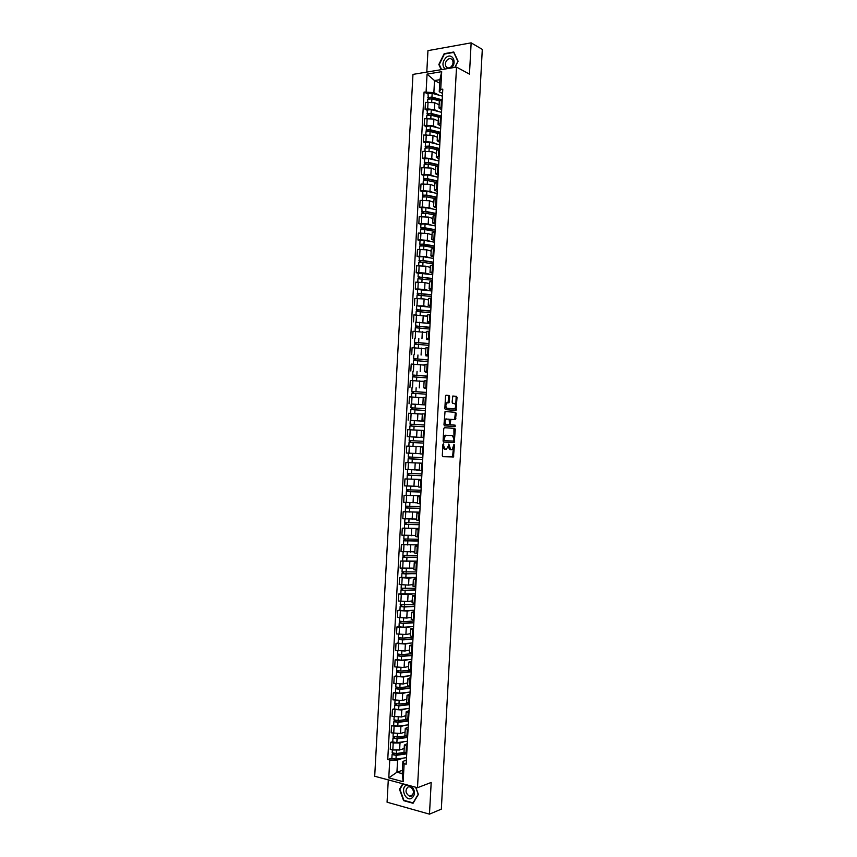 <?xml version="1.0" encoding="UTF-8"?>
<svg xmlns="http://www.w3.org/2000/svg" width="857" height="857" viewBox="0 0 857 857"><rect width="100%" height="100%" fill="white"/><g stroke="black" fill="none" stroke-linecap="round" stroke-linejoin="round"><path stroke-width="1.29" d="M442.823 445.94L443.647 445.983L443.722 444.547L443.358 443.797L442.908 444.515L442.298 455.624L442.833 456.685L453.449 456.942L454.456 445.051L453.953 444.355L452.271 449.443L451.575 449.657L450.718 449.625L448.768 444.055L448.243 446.186L449.057 446.229M449.614 396.63L449.089 395.527L446.154 395.206L445.522 396.18L444.847 408.521L445.383 409.614L455.988 410.503L457.027 397.444L456.513 396.352L452.796 396.03L452.121 402.169L452.646 403.261L454.371 403.433C456.053 404.783 456.16 406.561 454.703 408.778L447.247 408.318C445.544 406.979 445.426 405.179 446.893 402.929L448.939 402.79L449.336 401.879L449.614 396.63L448.211 395.505L445.94 395.248M443.647 445.983L445.329 449.4L446.208 449.443L448.243 446.186M456.524 67.103L469.454 74.12L471.146 42.85L482.298 49.385L441.334 809.137L429.475 814.15L431.189 782.462L417.498 787.712L456.524 67.103L412.967 74.398L374.702 776.249L417.498 787.712M444.397 427.686L443.755 428.693L443.09 441.034L443.626 442.105L454.242 442.555L455.303 429.464L454.788 428.393L444.397 427.686M443.969 424.772L445.04 411.51L455.656 412.367L456.17 413.449L455.485 419.566L450.846 419.373L450.268 423.765L450.782 424.847L455.131 425.158L455.217 426.561L444.504 425.854L443.969 424.772M388.285 779.891L387.064 802.195L429.475 814.15M471.146 42.85L427.954 50.638L426.797 72.084M403.979 752.007L406.754 753.432M404.183 741.669L399.994 743.008L393.202 742.976L392.817 749.971L399.619 749.993L404.172 748.493M392.817 749.971L390.235 749.329L390.621 742.344L392.774 741.659M407.129 746.383L404.365 745.044L407.279 743.651M393.202 742.976L390.621 742.344M404.89 735.402L407.653 736.763M393.674 725.204L391.51 725.847L391.135 732.831L400.519 733.485L405.061 732.082M408.039 729.714L405.265 728.439L408.178 727.132M405.082 725.236L400.894 726.5L391.51 725.847M405.79 718.798L408.564 720.094M394.574 708.75L392.41 709.35L392.035 716.334L401.408 716.977L405.961 715.659M408.939 713.045L406.164 711.835L409.078 710.614M405.993 708.814L401.794 709.992L392.41 709.35M406.689 702.204L409.464 703.436M395.463 692.306L393.309 692.863L392.935 699.837L402.308 700.48L406.85 699.258M409.85 696.387L407.064 695.241L409.967 694.106M406.904 692.402L402.694 693.495L393.309 692.863M407.589 685.611L410.364 686.778M396.363 675.862L394.209 676.377L393.824 683.35L403.208 683.982L407.739 682.847M410.749 679.73L407.964 678.648L410.867 677.598M407.825 675.98L403.583 677.009L394.209 676.377M408.489 669.028L411.274 670.131L400.765 671.085L396.652 670.453L396.823 667.282M397.252 659.429L395.098 659.901L394.723 666.864L404.097 667.496L408.628 666.457M411.649 663.082L408.864 662.065L411.756 661.09M408.735 659.579L404.483 660.511L395.098 659.901M409.389 652.456L412.174 653.484M398.141 642.996L395.998 643.414L395.623 650.388L404.997 651.009L409.517 650.056M412.56 646.435L409.764 645.482L412.656 644.593M409.657 643.168L405.372 644.036L395.998 643.414M410.289 635.873L413.074 636.837M399.041 626.563L396.898 626.949L396.512 633.912L405.897 634.523L410.407 633.666M413.46 629.799L410.664 628.909L413.545 628.106M410.589 626.767L406.272 627.549L396.898 626.949M411.189 619.311L413.974 620.2M399.93 610.141L397.787 610.484L397.412 617.447L406.786 618.047L411.296 617.286M414.36 613.162L411.564 612.337L414.445 611.609M411.521 610.377L407.161 611.073L397.787 610.484M412.088 602.739L414.884 603.564M400.83 593.719L398.687 594.019L398.312 600.982L407.686 601.571L412.185 600.907M415.259 596.536L412.463 595.776L415.334 595.133M412.453 593.987L408.061 594.608L398.687 594.019M412.988 586.177L415.784 586.938M401.719 577.307L399.587 577.564L399.201 584.528L408.575 585.106L413.074 584.528M416.17 579.91L413.363 579.203L416.234 578.646M413.406 577.607L408.95 578.143L399.587 577.564M417.07 563.285L414.263 562.653L413.877 569.659L416.684 570.312M402.608 560.896L400.476 561.11L400.101 568.073L413.963 568.159M414.263 562.653L417.123 562.181M414.381 561.228L400.476 561.11M417.97 546.67L415.163 546.102L414.777 553.097L417.584 553.697M418.066 544.816L401.376 544.666L400.99 551.619L414.852 551.79M415.163 546.102L418.023 545.705M415.366 544.859L401.376 544.666M418.869 530.055L416.063 529.551L415.677 536.557L418.484 537.082M404.397 528.094L402.265 528.223L401.89 535.175L415.741 535.432M416.063 529.551L418.912 529.24M416.395 528.49L402.265 528.223M419.769 513.45L416.952 513.011L416.577 520.006L419.394 520.478M405.286 511.704L403.165 511.779L402.779 518.742L416.631 519.074M416.952 513.011L419.812 512.786M417.488 512.132L403.165 511.779M417.477 503.455L420.294 503.873M420.723 495.817L404.054 495.346L403.679 502.298L417.52 502.716M420.669 496.856L417.852 496.471L420.701 496.332M418.687 495.785L404.054 495.346M421.569 480.252L418.752 479.941L418.377 486.937L421.194 487.279M421.612 479.502L404.943 478.924L404.568 485.876L418.398 486.369M418.752 479.941L421.59 479.877M420.134 479.459L404.943 478.924M422.469 463.669L419.651 463.412L419.266 470.407L422.094 470.686M408.157 462.555L405.843 462.501L405.468 469.443L419.287 470.032M419.651 463.412L422.48 463.433M422.287 463.176L405.843 462.501M423.369 447.075L420.551 446.893L420.166 453.878L422.994 454.092M410.846 446.251L406.732 446.079L406.357 453.021L420.176 453.696M420.551 446.893L423.379 446.99M423.379 446.904L406.732 446.079M421.955 437.402L423.894 437.509L421.955 437.402M416.62 437.113L407.246 436.609L416.62 437.113L416.995 430.171L410.235 429.796L407.632 429.668L407.246 436.609M424.269 430.493L412.024 429.893M413.652 429.978L416.995 430.171M424.783 421.076L421.965 420.841L424.793 420.937M410.899 420.401L424.772 421.237M425.168 413.92L422.34 413.856L421.965 420.841M422.33 414.124L408.521 413.256L408.146 420.198M425.672 404.654L422.855 404.333L425.693 404.354M411.231 404.001L424.761 404.89M426.068 397.348L423.24 397.359M422.801 397.755L409.41 396.855L409.035 403.797M426.561 388.232L423.754 387.825L426.593 387.793M426.54 388.66L424.793 388.51M426.968 380.776L424.129 380.862M424.097 381.483L410.31 380.454L409.925 387.385M427.461 371.809L424.644 371.327L427.493 371.22M427.429 372.367L425.254 372.163M427.868 364.214L425.029 364.364M424.986 365.168L411.199 364.054L410.824 370.995M428.35 355.398L425.543 354.83L428.382 354.669M428.307 356.084L425.875 355.826M428.768 347.663L425.918 347.867M425.865 348.863L412.088 347.663L411.714 354.605M429.239 338.986L426.443 338.333L429.282 338.108M429.196 339.8L426.593 339.501M429.668 331.113L426.818 331.38M426.754 332.559L412.978 331.284L412.603 338.215M430.128 322.586L427.332 321.846L430.182 321.557M415.591 322.243L427.354 323.175M430.568 314.562L427.707 314.873L427.332 321.846M427.632 316.265L413.877 314.905L413.492 321.836M431.017 306.185L428.232 305.371L431.082 305.017M416.481 305.906L423.744 305.895L428.146 306.86M431.457 298.022L428.607 298.429M428.521 299.971L424.119 298.964L414.767 298.525L414.381 305.456M431.907 289.784L429.121 288.895L431.982 288.477M417.37 289.58L415.281 289.077L417.895 288.98L424.633 289.516L428.961 290.555M432.357 281.482L429.496 281.953M429.411 283.678L425.008 282.585L415.656 282.157L415.281 289.077M432.796 273.394L430.021 272.419L432.871 271.937M418.259 273.254L416.17 272.708L418.784 272.59L425.522 273.137L429.786 274.251M433.256 264.942L430.396 265.488M430.289 267.395L425.897 266.206L416.545 265.788L416.17 272.708M433.685 257.014L430.91 255.954L433.771 255.407M419.137 256.929L417.059 256.35L419.673 256.2L426.411 256.768L430.632 257.957M434.156 248.423L431.285 248.991L430.91 255.954M431.178 251.122L426.786 249.837L417.434 249.43L417.059 256.35M434.574 240.635L431.799 239.489L434.67 238.889M420.026 240.613L417.948 239.992L420.562 239.821L427.3 240.399L431.478 241.663M435.045 231.893L432.185 232.568M432.057 234.839L427.675 233.479L418.323 233.072L417.948 239.992M435.463 224.255L432.699 223.034L435.56 222.359M420.916 224.298L418.837 223.634L421.451 223.441L428.189 224.031L432.324 225.38M435.945 215.375L433.074 216.114M432.935 218.567L428.564 217.11L419.212 216.714L418.837 223.634M436.352 207.887L433.588 206.58L436.459 205.851M421.805 207.994L419.726 207.287L422.351 207.062L429.078 207.673L433.181 209.097M436.845 198.867L433.963 199.67M433.824 202.306L429.453 200.763L420.101 200.367L419.726 207.287M437.241 191.518L434.488 190.125L437.359 189.333M422.694 191.689L420.616 190.94L423.24 190.693L429.968 191.325L434.038 192.814M437.734 182.348L434.863 183.227M434.703 186.044L430.343 184.405L420.991 184.03L420.616 190.94M438.131 175.16L435.377 173.682L438.248 172.835M423.572 175.396L421.505 174.603L424.129 174.325L430.857 174.978L434.906 176.542M438.634 165.851L435.752 166.794M435.592 169.793L431.232 168.058L421.88 167.693L421.505 174.603M439.009 158.802L436.267 157.249L439.148 156.328M424.461 159.102L422.394 158.266L425.018 157.967L431.746 158.631L435.763 160.28M439.523 149.354L436.642 150.361M436.47 153.542L432.121 151.721L422.769 151.357L422.394 158.266M439.898 142.444L437.166 140.816L440.048 139.83M425.351 142.819L423.283 141.93L425.908 141.609L432.635 142.294L436.631 144.019M440.423 132.856L437.531 133.928M437.349 137.291L433.01 135.385L423.658 135.031L423.283 141.93M440.787 126.097L438.056 124.383L440.937 123.344M426.229 126.536L424.172 125.604L426.797 125.251L433.513 125.958L437.498 127.757M441.312 116.37L438.43 117.505M438.238 121.051L433.899 119.048L424.547 118.705L424.172 125.604M441.676 109.76L438.945 107.961L441.837 106.857M427.118 110.253L425.061 109.289L427.686 108.903L434.403 109.632L438.366 111.506M442.212 99.883L439.32 101.083M439.116 104.811L434.778 102.722L425.436 102.379L425.061 109.289M403.272 758.102L397.594 760.03L396.93 772.232L402.233 773.625L402.897 761.38L406.379 760.18M402.415 770.293L396.93 772.232L388.778 777.867L389.742 760.02L397.594 760.03M402.897 761.38L404.129 763.694L403.154 781.702L388.778 777.867M442.566 93.424L439.245 91.763L439.909 79.68L434.52 80.547L433.867 92.599L424.076 92.053L387.75 759.516L389.742 760.02M426.1 91.742L427.065 74.109L441.687 71.677L440.723 89.471L439.245 91.763M404.129 763.694L406.164 764.208L442.79 89.149L440.723 89.471M402.747 783.759L399.48 789.276L403.615 800.642L413.063 803.277L418.387 794.407L415.752 787.251M455.024 67.349L458.077 61.201L453.771 51.998L444.151 53.702L438.838 64.479L441.226 69.663M439.716 83.193L434.52 80.547L427.065 74.109M433.867 92.599L439.234 95.256M391.885 758.124L387.75 759.516M428.007 93.981L424.076 92.053M403.154 781.702L402.233 773.625M439.909 79.68L441.687 71.677M400.037 789.061L399.48 789.276M404.215 800.406L403.615 800.642M439.384 64.768L438.838 64.479M444.687 54.002L444.151 53.702M442.78 446.786L444.451 449.347L445.329 449.4M448.179 446.829L449.839 449.571L450.718 449.625M442.694 456.652L452.582 456.888L453.46 447.375M453.964 437.991L453.91 428.35L444.29 427.697M443.562 442.094L453.149 442.576L453.803 440.873M443.969 439.93L444.344 440.68L453.621 441.098L453.985 438.955L452.335 435.549L445.372 435.399L443.969 439.93L443.155 439.877M443.133 440.262L444.344 440.68M446.101 435.174L444.483 435.345L443.283 437.52M445.104 411.478L455.656 412.367M455.485 419.566L454.617 419.534L455.292 413.417L454.778 412.335M451.082 419.298L449.636 419.887M449.4 424.076L449.904 424.804L455.131 425.158M454.274 426.55L454.264 425.126M449.454 423.712L449.122 419.148L446.068 419.137C444.569 421.408 444.687 423.208 446.401 424.526L448.822 424.708L450.268 423.765M446.636 418.955L445.19 419.105L444.172 421.023M444.108 422.147L445.522 424.494L446.401 424.526M448.822 424.708L445.522 424.494M448.018 402.79L448.736 396.609M447.429 402.747L446.015 402.908L445.062 404.579M444.976 406.132L446.368 408.286L447.247 408.318M453.299 408.928L446.368 408.286M455.72 405.468L456.149 397.412L455.645 396.32L452.828 396.009M455.046 410.503L455.624 407.204M404.161 752.435L396.288 753.56L392.174 752.789L392.335 749.854M404.161 748.675L403.24 748.804M406.604 753.399L395.42 755.006L393.449 754.631L393.749 753.517M406.732 753.839L396.18 755.36L392.077 754.578L392.645 753.217M406.518 757.631L395.977 759.173L391.874 758.349M393.674 754.846L392.602 754.16M405.286 735.981L397.177 737.063L393.074 736.27M405.061 732.253L404.118 732.371M407.643 736.999L396.32 738.52L394.338 738.156L394.649 737.009M407.621 737.448L397.08 738.863L392.977 738.102L393.545 736.72M407.407 741.23L396.877 742.665L392.763 741.905L392.977 738.102M394.574 738.359L393.492 737.706M406.518 719.526L398.077 720.555L393.963 719.837L394.134 716.806M405.95 715.831L404.986 715.949M408.532 720.63L397.209 722.033L395.238 721.69L395.538 720.501M408.51 721.048L397.98 722.355L393.866 721.626L394.445 720.223M408.307 724.829L397.777 726.168L393.663 725.397M395.463 721.873L394.391 721.251M407.139 784.937L406.572 785.141C400.112 787.529 405.168 801.434 411.446 798.445C415.463 795.135 415.495 791.032 411.553 786.126M411.392 796.057C414.467 792.907 414.06 789.843 410.16 786.887L408.061 786.951C404.986 790.133 405.415 793.196 409.346 796.132L411.392 796.057M415.602 787.208L418.216 794.278L413.063 802.87L403.904 800.32L399.898 789.308L403.122 783.866M451.36 67.96C457.563 62.55 452.142 52.063 446.036 57.569C442.287 61.833 441.976 65.646 445.083 69.021M450.911 66.953C453.171 64.586 453.621 62.186 452.25 59.733C450.921 58.319 449.336 58.276 447.504 59.626C445.244 62.004 444.804 64.414 446.197 66.846C447.515 68.249 449.089 68.281 450.911 66.953M441.612 69.599L439.255 64.5L444.397 54.045L453.717 52.406L457.895 61.308L454.874 67.371M407.9 703.061L398.976 704.068L394.863 703.34M406.839 699.408L405.864 699.516M409.421 704.272L398.109 705.557L396.138 705.225L396.437 704.004M409.4 704.668L398.88 705.857L394.766 705.161L395.334 703.736M409.196 708.45L398.666 709.671L394.552 708.964L394.766 705.161M396.363 705.397L395.281 704.808M409.464 686.586L399.865 687.571L395.752 686.907L395.923 683.79M407.728 682.997L406.732 683.104M410.31 687.914L398.998 689.082L397.027 688.76L397.337 687.507M410.289 688.278L399.769 689.371L395.655 688.707L396.234 687.26M410.085 692.06L399.566 693.174L395.452 692.467M397.262 688.932L396.17 688.375M408.618 666.596L407.6 666.692M411.189 671.556L399.898 672.616L397.927 672.306L398.226 671.02M411.178 671.899L400.669 672.884L396.555 672.242L397.134 670.774M410.964 675.68L400.465 676.687L396.352 676.012M398.151 672.466L397.07 671.942M412.163 653.741L401.665 654.609L397.552 653.998L397.723 650.784M409.507 650.195L408.468 650.281M412.078 655.209L400.797 656.151L398.816 655.851L399.126 654.534M412.067 655.53L401.569 656.398L397.444 655.798L398.023 654.309M411.853 659.312L401.355 660.201L397.241 659.59L397.444 655.798M399.051 656.001L397.959 655.509M413.042 637.372L402.554 638.133L398.441 637.554L398.623 634.287M410.396 633.794L409.325 633.869M412.967 638.861L401.687 639.686L399.716 639.408L400.026 638.047M412.945 639.161L402.458 639.922L398.344 639.343L398.923 637.833M412.742 642.943L402.254 643.725L398.141 643.136L398.344 639.343M399.94 639.547L398.859 639.086M413.931 621.014L403.454 621.657L399.341 621.111L399.512 617.801M411.285 617.404L410.171 617.468M413.856 622.525L402.586 623.232L400.605 622.964L400.915 621.571M413.835 622.793L403.358 623.457L399.233 622.9L399.823 621.379M413.631 626.574L403.144 627.26L399.03 626.692L399.233 622.9M400.84 623.093L399.748 622.664M414.82 604.656L400.23 604.678L400.412 601.314M412.185 601.025L411.017 601.078M414.734 606.188L403.476 606.777L401.505 606.531L401.815 605.106M414.724 606.435L404.247 606.992L400.133 606.467L400.712 604.913M414.52 610.216L404.043 610.784L399.93 610.259L400.133 606.467M401.729 606.649L400.637 606.253M415.709 588.298L401.119 588.245L401.312 584.828M413.074 584.635L411.842 584.688M415.624 589.862L404.365 590.334L402.394 590.098L402.715 588.63M415.613 590.087L405.147 590.527L401.022 590.034L401.612 588.459M415.409 593.858L400.819 593.805M402.629 590.205L401.537 589.841M416.598 571.951L402.019 571.801M413.963 568.255L412.667 568.298M416.513 573.537L405.265 573.89L403.283 573.665L403.604 572.176M416.502 573.729L401.922 573.601L402.501 572.015M416.298 577.511L401.719 577.372M403.518 573.762L402.426 573.44M417.488 555.604L402.908 555.39L403.101 551.887M414.842 551.887L413.46 551.908M417.402 557.211L404.183 557.243L404.504 555.722M417.391 557.393L402.811 557.179L403.401 555.572M417.188 561.164L402.608 560.971L402.811 557.179M404.408 557.329L403.315 557.039M418.366 539.267L403.808 538.967L404.001 535.421M415.731 535.518L414.231 535.529M418.28 540.896L405.072 540.831L405.393 539.267M418.27 541.046L403.701 540.756L404.29 539.128M405.307 540.906L404.204 540.638M419.255 522.931L404.697 522.556L404.89 518.956M416.62 519.16L414.949 519.149M419.169 524.58L405.961 524.409L406.293 522.813M419.159 524.709L404.6 524.345L405.19 522.695M418.955 528.48L404.397 528.137L404.6 524.345M406.197 524.484L405.104 524.248M420.144 506.605L405.586 506.144L405.79 502.502M417.509 502.802L415.57 502.77M420.048 508.276L406.861 508.008L407.182 506.38M420.048 508.383L405.49 507.933L406.079 506.262M419.844 512.154L405.286 511.725L405.49 507.933M407.096 508.062L405.993 507.858M421.033 490.279L406.475 489.743L406.679 486.048M418.398 486.444L416.031 486.39M420.937 491.972L407.75 491.597L408.082 489.936M420.937 492.057L406.379 491.532L406.968 489.84M406.175 495.314L406.379 491.532M407.986 491.65L406.882 491.479M418.42 470.022L419.287 470.043M421.912 473.953L407.375 473.343L407.578 469.604M419.287 470.097L416.063 469.99M421.815 475.678L408.639 475.207L408.971 473.503M421.815 475.731L407.279 475.132L407.868 473.418M407.064 478.913L407.279 475.132M408.875 475.239L407.771 475.099M410.075 453.257L411.81 453.364M416.727 453.578L408.478 453.16M422.801 457.638L408.264 456.952L408.468 453.171M422.501 463.176L412.088 462.791L412.292 458.998L422.705 459.416L409.528 458.806L409.86 457.081M412.292 458.998L408.168 458.731L408.757 457.006M412.088 462.791L407.964 462.523L408.168 458.731M409.764 458.838L408.66 458.731M410.964 436.866L423.894 437.563L410.964 436.866M423.679 441.323L409.153 440.562L409.357 436.781M423.379 446.872L412.978 446.368L413.181 442.576L423.583 443.101L410.428 442.416L410.76 440.648M413.181 442.576L409.057 442.341L409.646 440.594M412.978 446.368L408.853 446.122L409.057 442.341M410.664 442.437L409.55 442.362M410.042 424.172L424.569 425.018L410.042 424.172L410.257 420.391L424.772 421.258M411.553 426.025L411.649 424.258M424.472 426.797L409.946 425.961L409.742 429.743M410.449 425.972L410.535 424.215M410.942 407.793L425.458 408.714L410.942 407.793L411.146 404.011L425.661 404.954M412.442 409.614L412.538 407.868M420.423 413.963L422.33 414.092M425.361 410.492L410.835 409.582L410.632 413.342M422.33 414.06L418.066 413.77M414.959 413.556L410.835 413.353M411.339 409.571L411.424 407.857M426.336 392.485L411.831 391.413L412.035 387.643M426.336 392.42L411.831 391.413M413.342 393.202L413.428 391.478M426.24 394.199L411.735 393.202L411.531 396.92M423.219 397.734L420.444 397.509M412.228 393.17L412.313 391.51M427.215 376.212L412.72 375.045L412.924 371.263M427.225 376.127L412.72 375.045M414.231 376.791L414.317 375.098M427.129 377.905L412.624 376.834L412.421 380.497M424.097 381.408L421.955 381.215M413.117 376.78L413.203 375.162M428.104 359.951L413.61 358.676L413.813 354.916M428.104 359.844L413.61 358.676M415.12 360.39L415.217 358.719M428.007 361.611L413.513 360.465L413.31 364.075M424.986 365.093L423.187 364.911M414.006 360.39L414.092 358.815M428.982 343.689L414.499 342.318L414.702 338.558M428.993 343.561L414.499 342.318M416.009 344L416.106 342.35M428.896 345.328L414.402 344.096L414.21 347.663M425.875 348.778L424.29 348.606M414.906 344.011L414.981 342.479M429.86 327.438L415.87 326.142L415.591 322.189L430.075 323.517M429.871 327.278L415.388 325.96M416.898 327.61L416.995 325.981M429.775 329.056L415.291 327.738L415.099 331.263M426.754 332.462L425.318 332.291M415.795 327.631L415.87 326.142M430.75 311.187L416.759 309.816L416.481 305.831L430.964 307.245M430.76 311.005L416.277 309.613M417.798 311.22L417.884 309.623M430.664 312.773L416.181 311.391L415.988 314.862M427.643 316.158L426.315 315.987M416.684 311.262L416.759 309.816M431.628 294.947L417.648 293.49L417.37 289.495L431.842 290.984M431.639 294.733L417.166 293.265M418.687 294.84L418.773 293.265M431.542 296.511L417.07 295.054M428.532 299.864L427.279 299.682M417.573 294.883L417.648 293.49M432.506 278.696L418.055 276.918L418.259 273.147L432.721 274.711M432.517 278.471L418.055 276.918M419.576 278.461L419.662 276.918M432.421 280.239L417.959 278.718M429.411 283.571L428.232 283.388M418.462 278.525L418.537 277.175M433.385 262.467L422.287 260.624L419.427 260.86L419.148 256.811L423.283 256.714L433.61 258.46M433.406 262.21L423.079 260.496L418.944 260.582M420.466 262.092L420.551 260.571M433.31 263.977L422.983 262.274L418.848 262.381M430.3 267.277L429.164 267.095M419.352 262.167L419.427 260.86M434.274 246.238L419.834 244.245L420.037 240.474L424.172 240.356L434.488 242.199M434.285 245.959L423.969 244.138L419.834 244.245M421.355 245.723L421.44 244.224M434.188 247.727L423.872 245.916L419.737 246.045M431.178 250.994L430.096 250.801M420.241 245.809L420.316 244.545M435.152 230.008L420.723 227.919L420.926 224.148L425.061 223.998L435.367 225.959M435.163 229.708L424.858 227.78L420.723 227.919M422.244 229.365L422.33 227.887M435.067 231.476L424.761 229.558L420.626 229.719M432.067 234.711L431.017 234.518M421.13 229.462L421.194 228.241M436.031 213.789L424.954 211.604L422.083 211.936L421.815 207.855M436.052 213.457L425.747 211.422L421.612 211.593M436.256 209.708L425.95 207.651L421.815 207.833M423.133 213.007L423.208 211.561M435.956 215.225L425.65 213.2L421.505 213.404M432.946 218.428L431.928 218.235M422.019 213.114L422.083 211.936M436.909 197.571L425.843 195.267L422.972 195.642L422.694 191.54M436.931 197.217L426.636 195.075L422.49 195.278M437.134 193.468L426.84 191.304L422.705 191.507M424.022 196.649L424.097 195.225M436.417 198.899L426.54 196.853L422.394 197.056L422.233 200.174M433.835 202.166L432.839 201.963M422.908 196.778L422.972 195.642M437.788 181.352L426.732 178.942L423.861 179.349L423.583 175.192L427.729 174.967L438.013 177.228M437.809 180.977L427.525 178.738L423.379 178.963M424.911 180.302L424.986 178.909M436.502 182.487L427.429 180.516L423.283 180.773M434.713 185.894L433.749 185.69M423.797 180.441L423.861 179.349M438.666 165.144L427.622 162.616L424.74 163.066L424.472 158.92M438.688 164.748L428.414 162.391L424.269 162.648M438.891 160.998L428.618 158.62L424.472 158.888M425.8 163.966L425.875 162.584M436.813 166.108L428.318 164.18L424.172 164.426L424.011 167.458M435.592 169.632L434.649 169.418M424.686 164.105L424.74 163.066M439.545 148.947L428.511 146.301L425.629 146.783L425.361 142.616M439.577 148.518L429.303 146.065L425.158 146.343M439.77 144.779L429.507 142.294L425.361 142.583M426.69 147.629L426.765 146.268M437.284 149.771L429.207 147.843L425.061 148.154M436.481 153.371L435.549 153.157M425.575 147.779L425.629 146.783M440.423 132.739L429.389 129.985L426.507 130.51L426.25 126.29L430.396 125.968L440.659 128.55M440.455 132.299L430.193 129.728L426.047 130.05M427.579 131.292L427.654 129.964M437.884 133.446L430.096 131.507L425.94 131.86M437.359 137.12L436.449 136.895M426.465 131.464L426.507 130.51M440.852 116.434L430.278 113.681L427.397 114.238L427.129 109.996L431.285 109.642L441.537 112.342M441.334 116.081L431.071 113.413L426.925 113.756M428.468 114.967L428.532 113.66M438.58 117.163L430.975 115.192L426.829 115.566M438.248 120.869L437.349 120.644M427.343 115.149L427.397 114.238M441.076 100.055L431.167 97.377L428.286 97.966L428.018 93.745M442.212 99.862L431.96 97.087L427.814 97.462M442.416 96.123L432.164 93.327L428.018 93.702M429.357 98.641L429.421 97.355M439.362 100.89L431.864 98.866L427.718 99.241L427.568 102.069M439.127 104.629L438.248 104.393M428.232 98.834L428.286 97.966M427.172 118.341L426.797 125.251M426.283 134.688L425.908 141.609M425.393 151.046L425.018 157.967M424.504 167.404L424.129 174.325M423.615 183.762L423.24 190.693M422.726 200.131L422.351 207.062M421.837 216.51L421.451 223.441M420.937 232.89L420.562 239.821M420.048 249.269L419.673 256.2M419.159 265.659L418.784 272.59M418.27 282.049L417.895 288.98M417.38 298.45L416.995 305.381M416.481 314.851L416.106 321.793M415.591 331.252L415.217 338.194M414.702 347.663L414.317 354.616M413.802 364.086L413.428 371.027M412.913 380.508L412.538 387.45M412.024 396.93L411.639 403.883M411.124 413.363L410.749 420.316M410.235 429.796L409.85 436.749M409.335 446.24L408.96 453.192M408.446 462.684L408.071 469.636M407.546 479.127L407.171 486.09M406.657 495.582L406.272 502.545M405.757 512.047L405.382 519.01M404.868 528.512L404.483 535.475M403.968 544.977L403.593 551.951M403.069 561.453L402.694 568.427M402.179 577.929L401.794 584.903M401.28 594.415L400.905 601.389M400.38 610.902L400.005 617.876M399.491 627.399L399.105 634.373M398.591 643.896L398.205 650.87M397.691 660.393L397.316 667.378M396.791 676.901L396.416 683.886M395.902 693.409L395.516 700.405M395.002 709.928L394.616 716.923M394.102 726.457L393.717 733.442M428.061 101.994L427.686 108.903M434.778 102.722L434.403 109.632M433.899 119.048L433.513 125.958M440.552 116.477L440.177 123.44M433.01 135.385L432.635 142.294M439.652 132.953L439.277 139.927M432.121 151.721L431.746 158.631M438.763 149.439L438.388 156.413M431.232 168.058L430.857 174.978M437.863 165.937L437.488 172.91M430.343 184.405L429.968 191.325M436.974 182.434L436.588 189.408M429.453 200.763L429.078 207.673M436.074 198.931L435.699 205.916M428.564 217.11L428.189 224.031M435.185 215.439L434.799 222.424M427.675 233.479L427.3 240.399M434.285 231.947L433.91 238.932M426.786 249.837L426.411 256.768M433.385 248.466L433.01 255.45M425.897 266.206L425.522 273.137M432.496 264.984L432.11 271.98M425.008 282.585L424.633 289.516M431.596 281.514L431.21 288.498M424.119 298.964L423.744 305.895M430.696 298.043L430.321 305.038M423.229 315.344L422.855 322.286M429.796 314.573L429.421 321.579M422.34 331.734L421.965 338.676M428.907 331.113L428.521 338.119M421.451 348.135L421.076 355.066M428.007 347.663L427.622 354.659M420.562 364.525L420.187 371.467M427.107 364.214L426.722 371.21M419.673 380.937L419.287 387.878M426.208 380.765L425.833 387.771M418.773 397.337L418.398 404.279M425.308 397.327L424.933 404.333M417.884 413.749L417.509 420.701M424.408 413.888L424.033 420.894M423.508 430.46L423.133 437.466M416.106 446.593L415.72 453.546M422.608 447.033L422.233 454.049M415.206 463.016L414.831 469.968M421.708 463.616L421.333 470.632M414.317 479.449L413.942 486.401M420.808 480.199L420.433 487.215M413.428 495.892L413.042 502.845M419.909 496.781L419.534 503.798M412.528 512.325L412.153 519.288M419.009 513.375L418.634 520.403M411.639 528.78L411.264 535.732M418.109 529.98L417.734 536.996M410.739 545.223L410.364 552.187M417.209 546.584L416.834 553.601M409.85 561.678L409.475 568.641M416.309 563.188L415.924 570.216M408.95 578.143L408.575 585.106M415.409 579.803L415.024 586.831M408.061 594.608L407.686 601.571M414.509 596.418L414.124 603.446M407.161 611.073L406.786 618.047M413.61 613.044L413.224 620.072M406.272 627.549L405.897 634.523M412.699 629.67L412.324 636.708M405.372 644.036L404.997 651.009M411.799 646.296L411.414 653.334M404.483 660.511L404.097 667.496M410.899 662.932L410.514 669.981M403.583 677.009L403.208 683.982M409.989 679.58L409.614 686.618M402.694 693.495L402.308 700.48M409.089 696.227L408.703 703.276M401.794 709.992L401.408 716.977M408.189 712.874L407.803 719.923M400.894 726.5L400.519 733.485M407.279 729.532L406.904 736.581M399.994 743.008L399.619 749.993M406.379 746.201L405.993 753.249M441.441 99.99L441.066 106.964M455.271 419.641L455.121 418.623M448.318 444.751L449.132 444.804M453.664 444.997L454.456 445.051M452.999 455.945L453.867 455.999M452.367 456.952L453.246 457.006M442.908 444.504L443.722 444.547M453.91 428.35L454.788 428.393M454.424 429.421L455.303 429.464M453.771 441.569L454.649 441.623M453.149 442.576L454.017 442.619M443.24 438.366L444.055 438.409M455.292 413.417L456.17 413.449M455.013 418.612L455.881 418.655M449.646 420.262L450.45 420.294M449.904 424.804L450.782 424.847M448.447 401.847L449.336 401.879M453.203 408.928L454.081 408.96M455.645 396.32L456.513 396.352M456.149 397.412L457.027 397.444M455.495 409.56L456.374 409.592M448.211 395.505L449.089 395.527M396.288 753.56L396.459 750.378M395.977 759.173L396.18 755.36M397.177 737.063L397.359 733.838M396.877 742.665L397.08 738.863M398.077 720.555L398.259 717.309M397.777 726.168L397.98 722.355M398.976 704.068L399.148 700.78M398.666 709.671L398.88 705.857M399.865 687.571L400.048 684.25M399.566 693.174L399.769 689.371M400.765 671.085L400.947 667.732M400.465 676.687L400.669 672.884M401.665 654.609L401.847 651.213M401.355 660.201L401.569 656.398M402.554 638.133L402.747 634.705M402.254 643.725L402.458 639.922M403.454 621.657L403.636 618.197M403.144 627.26L403.358 623.457M404.343 605.192L404.536 601.7M404.043 610.784L404.247 606.992M405.243 588.727L405.436 585.202M404.943 594.319L405.147 590.527M406.132 572.272L406.325 568.705M405.832 577.864L406.036 574.061M407.032 555.818L407.225 552.219M406.732 561.41L406.936 557.618M407.921 539.374L408.125 535.743M407.621 544.966L407.825 541.163M408.821 522.931L409.014 519.267M408.51 528.512L408.725 524.72M409.71 506.498L409.914 502.791M409.41 512.079L409.614 508.287M410.61 490.065L410.803 486.326M410.299 495.646L410.503 491.854M411.499 473.632L411.703 469.861M411.199 479.213L411.403 475.421M412.388 457.21L412.592 453.417M413.278 440.787L413.492 437.006M414.177 424.376L414.381 420.583M413.867 429.946L414.081 426.165M415.067 407.964L415.27 404.183M414.767 413.535L414.97 409.753M415.956 391.563L416.159 387.771M415.656 397.102L415.859 393.352M416.845 375.162L417.059 371.381M416.556 380.658L416.748 376.951M417.745 358.762L417.948 354.98M417.445 364.236L417.648 360.551M418.634 342.372L418.837 338.59M418.334 347.803L418.537 344.16M419.523 325.992L419.726 322.211M419.234 331.38L419.427 327.77M420.412 309.613L420.616 305.831M420.123 314.958L420.316 311.391M421.301 293.233L421.505 289.452M421.012 298.547L421.205 295.022M422.19 276.865L422.394 273.083M421.901 282.146L422.094 278.643M423.079 260.496L423.283 256.714M422.801 265.734L422.983 262.274M423.969 244.138L424.172 240.356M423.69 249.344L423.872 245.916M424.858 227.78L425.061 223.998M424.579 232.943L424.761 229.558M425.747 211.422L425.95 207.651M425.468 216.553L425.65 213.2M426.636 195.075L426.84 191.304M426.358 200.174L426.54 196.853M427.525 178.738L427.729 174.967M427.247 183.794L427.429 180.516M428.414 162.391L428.618 158.62M428.136 167.415L428.318 164.18M429.303 146.065L429.507 142.294M429.025 151.046L429.207 147.843M430.193 129.728L430.396 125.968M429.925 134.678L430.096 131.507M431.071 113.413L431.285 109.642M430.814 118.32L430.975 115.192M431.96 97.087L432.164 93.327M431.703 101.962L431.864 98.866M439.32 101.008L438.945 107.961M404.365 745.044L403.979 752.071M405.265 728.439L404.879 735.467M406.164 711.835L405.779 718.862M407.064 695.241L406.679 702.269M407.964 678.648L407.589 685.675M408.864 662.065L408.489 669.081M409.764 645.482L409.389 652.498M410.664 628.909L410.289 635.926M411.564 612.337L411.189 619.343M412.463 595.776L412.088 602.782M413.363 579.203L412.988 586.22M417.852 496.471L417.477 503.466M421.44 430.375L421.066 437.359M423.24 397.348L422.855 404.333M424.129 380.84L423.754 387.825M425.029 364.343L424.644 371.327M425.918 347.846L425.543 354.83M426.818 331.359L426.443 338.333M428.607 298.397L428.232 305.371M429.496 281.921L429.121 288.895M430.396 265.456L430.021 272.419M432.185 232.526L431.799 239.489M433.074 216.071L432.699 223.034M433.974 199.617L433.588 206.58M434.863 183.173L434.488 190.125M435.752 166.729L435.377 173.682M436.642 150.296L436.267 157.249M437.541 133.863L437.166 140.816M438.43 117.43L438.056 124.383M452.582 456.888L453.449 456.942M453.364 442.512L454.242 442.555M444.483 435.345L445.372 435.399M449.968 419.33L450.846 419.373M454.339 426.518L455.217 426.561M445.19 419.105L446.068 419.137M448.061 402.769L448.939 402.79M446.015 402.908L446.893 402.929M455.11 410.471L455.988 410.503M391.874 758.381L392.077 754.578M393.074 736.313L393.234 733.324M393.663 725.429L393.866 721.626M412.849 794.76L409.346 796.132M448.2 67.928L446.197 66.846M394.863 703.372L395.034 700.298M395.452 692.499L395.655 688.707M396.352 676.044L396.555 672.242M400.819 593.826L401.022 590.034M402.019 571.812L402.201 568.352M401.708 577.393L401.922 573.601M403.497 544.549L403.701 540.756M416.888 298.461L417.07 295.044M417.777 282.071L417.959 278.696M418.666 265.681L418.848 262.36M419.555 249.301L419.737 246.023M420.444 232.922L420.626 229.697M421.333 216.542L421.515 213.372M423.122 183.816L423.283 180.741M424.901 151.1L425.061 148.122M425.79 134.753L425.95 131.828M426.679 118.405L426.829 115.524"/></g></svg>
